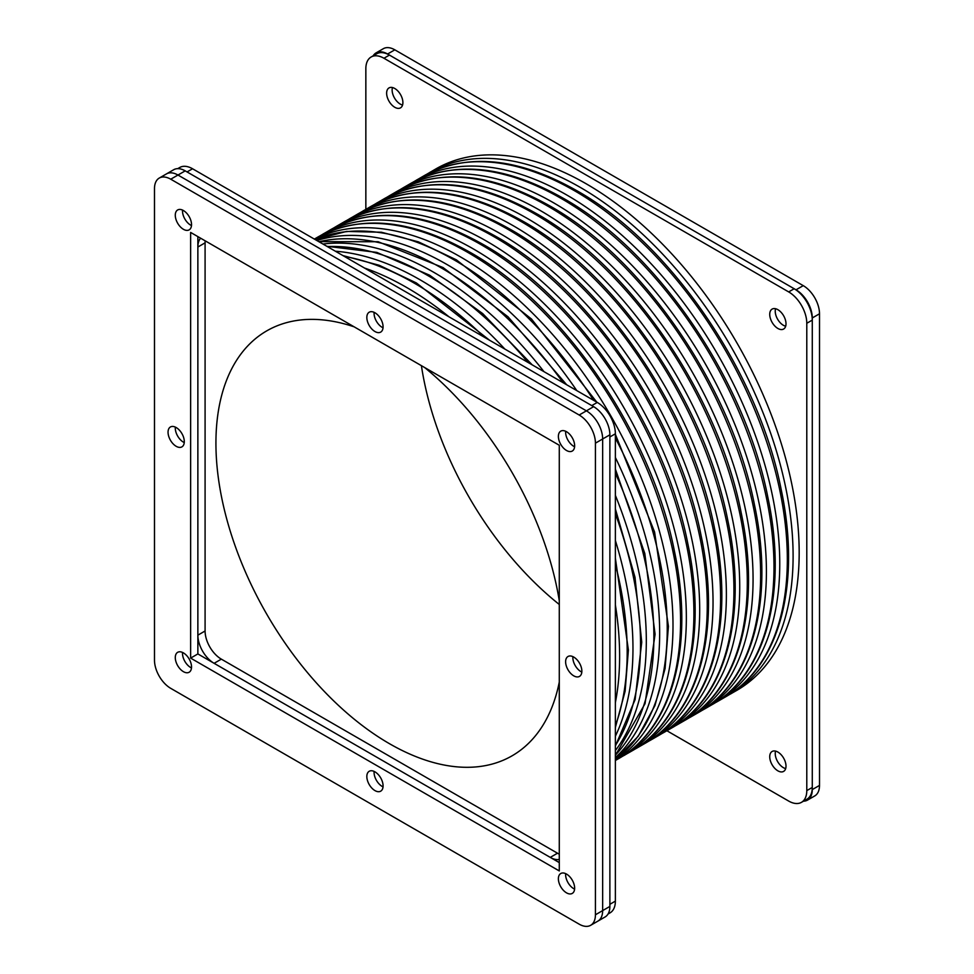 <?xml version="1.0" encoding="UTF-8"?>
<svg xmlns="http://www.w3.org/2000/svg" width="974" height="974" viewBox="0 0 974 974"><rect width="100%" height="100%" fill="white"/><g stroke="black" fill="none" stroke-linecap="round" stroke-linejoin="round"><path stroke-width="1.46" d="M421.401 365.664A245.338 141.644 -120 0 0 559.283 604.477M424.64 367.527A245.338 141.644 60 0 1 559.283 600.739M559.283 682.092A245.338 141.644 60 0 1 512.081 755.812A245.338 141.644 60 0 1 266.742 614.168A245.338 141.644 60 0 1 266.742 330.868A245.338 141.644 60 0 1 354.195 326.85M389.442 55.08A25.592 14.78 -120 0 0 376.646 53.814L371.155 56.979A25.592 14.78 60 0 1 383.951 58.257L389.442 55.08L794.175 288.754L788.684 291.92L383.951 58.257M812.279 787.442L806.789 790.62A25.592 14.78 60 0 1 801.48 802.332L806.971 799.167A25.592 14.78 -120 0 0 812.279 787.442L812.279 320.105A25.592 14.78 -120 0 0 794.175 288.754M402.566 105.046A11.505 6.635 60 0 1 394.507 98.033A11.505 6.635 60 0 1 392.461 87.55A11.493 6.635 60 0 0 394.519 98.021A11.493 6.635 60 0 0 402.566 105.034M785.665 326.229A11.505 6.635 60 0 1 777.617 319.216A11.505 6.635 60 0 1 775.56 308.734A11.493 6.635 60 0 0 777.617 319.204A11.493 6.635 60 0 0 785.665 326.217M785.665 768.596A11.505 6.635 60 0 1 777.617 761.583A11.505 6.635 60 0 1 775.56 751.1A11.493 6.635 60 0 0 777.617 761.583A11.493 6.635 60 0 0 785.665 768.596M615.373 433.783L615.373 901.12L609.882 904.298L609.882 436.949L615.373 433.783A25.592 14.78 -120 0 0 597.281 402.432L591.778 405.598L187.057 171.935L192.548 168.758A25.592 14.78 -120 0 0 179.752 167.491L177.743 168.648M371.155 56.979A25.592 14.78 60 0 0 365.847 68.704L365.847 209.349M788.684 291.92A25.592 14.78 60 0 1 806.789 323.271L812.279 320.105M806.789 790.62L806.789 323.271M801.48 802.332A25.592 14.78 60 0 1 788.684 801.066L666.886 730.744M402.895 102.574A11.505 6.635 60 0 1 400.521 107.846A11.505 6.635 60 0 1 389.016 101.199A11.505 6.635 60 0 1 389.016 87.916A11.505 6.635 60 0 1 397.879 91.008A11.505 6.635 60 0 1 402.895 102.574M786.006 323.758A11.505 6.635 60 0 1 783.62 329.029A11.505 6.635 60 0 1 772.114 322.382A11.505 6.635 60 0 1 772.114 309.099A11.505 6.635 60 0 1 780.978 312.191A11.505 6.635 60 0 1 786.006 323.758M786.006 766.136A11.505 6.635 60 0 1 783.62 771.396A11.505 6.635 60 0 1 772.114 764.76A11.505 6.635 60 0 1 772.114 751.478A11.505 6.635 60 0 1 780.978 754.558A11.505 6.635 60 0 1 786.006 766.136M608.068 914.002L610.077 912.845A25.592 14.78 -120 0 0 615.373 901.12M192.548 168.758L597.281 402.432M426.868 174.176L435.804 168.952A301.027 173.798 60 0 1 586.324 183.867A301.027 173.798 60 0 1 782.974 449.136A301.027 173.798 60 0 1 736.831 690.359L727.846 695.485M590.67 925.3A22.974 13.271 -120 0 0 595.431 914.781L595.431 443.158A22.974 13.271 -120 0 0 579.177 415.021L170.742 179.204A22.974 13.271 -120 0 0 159.249 178.072A22.974 13.271 -120 0 0 154.489 188.591L154.489 660.214A22.974 13.271 -120 0 0 170.742 688.35L579.177 924.168A22.974 13.271 -120 0 0 590.67 925.3L605.122 916.948A22.974 13.271 -120 0 0 609.882 906.429L609.882 434.818A22.974 13.271 -120 0 0 593.629 406.669L185.206 170.864A22.974 13.271 -120 0 0 173.713 169.72L166.481 173.896A22.974 13.271 60 0 1 177.974 175.04L586.409 410.845A22.974 13.271 60 0 1 602.65 438.982L602.65 910.605A22.974 13.271 60 0 1 597.89 921.124A22.974 13.271 -120 0 0 602.65 910.605L609.882 906.429M559.283 854.137A22.974 13.271 60 0 1 557.493 853.212L221.342 659.142A22.974 13.271 60 0 1 205.088 630.994L205.088 242.843A22.974 13.271 60 0 1 205.197 240.834M559.283 859.445A22.974 13.271 60 0 1 550.261 857.388L214.11 663.318A22.974 13.271 60 0 1 197.868 635.17L197.868 247.019A22.974 13.271 60 0 1 200.595 238.18M574.587 889.116A11.493 6.635 60 0 1 565.663 873.641A11.493 6.635 -120 0 0 565.614 874.603A11.493 6.635 -120 0 0 574.587 889.116M574.587 446.737A11.493 6.635 60 0 1 565.663 431.275A11.493 6.635 -120 0 0 565.614 432.225A11.493 6.635 -120 0 0 574.587 446.737M191.488 667.933A11.493 6.635 60 0 1 182.552 652.458A11.493 6.635 -120 0 0 182.515 653.42A11.493 6.635 -120 0 0 191.488 667.933M191.488 225.554A11.493 6.635 60 0 1 182.552 210.092A11.493 6.635 -120 0 0 182.515 211.041A11.493 6.635 -120 0 0 191.488 225.554M383.038 327.8A11.493 6.635 60 0 1 374.113 312.325A11.493 6.635 -120 0 0 374.065 313.287A11.493 6.635 -120 0 0 383.038 327.8M581.819 672.097A11.493 6.635 60 0 1 572.895 656.634A11.493 6.635 -120 0 0 572.846 657.584A11.493 6.635 -120 0 0 581.819 672.097M184.256 442.573A11.493 6.635 60 0 1 175.332 427.099A11.493 6.635 -120 0 0 175.283 428.061A11.493 6.635 -120 0 0 184.256 442.573M383.038 786.87A11.493 6.635 60 0 1 374.113 771.396A11.493 6.635 -120 0 0 374.065 772.358A11.493 6.635 -120 0 0 383.038 786.87M559.283 870.939L190.636 658.107L190.636 232.433L559.283 445.264L559.283 870.939M558.382 878.767A11.493 6.635 60 0 1 560.768 873.508A11.493 6.635 60 0 1 572.262 880.143A11.493 6.635 60 0 1 572.262 893.414A11.493 6.635 60 0 1 563.398 890.333A11.493 6.635 60 0 1 558.382 878.767M558.382 436.401A11.493 6.635 60 0 1 560.768 431.141A11.493 6.635 60 0 1 572.262 437.776A11.493 6.635 60 0 1 572.262 451.047A11.493 6.635 60 0 1 563.398 447.967A11.493 6.635 60 0 1 558.382 436.401M175.283 657.584A11.493 6.635 60 0 1 177.658 652.324A11.493 6.635 60 0 1 189.151 658.96A11.493 6.635 60 0 1 189.151 672.23A11.493 6.635 60 0 1 180.3 669.15A11.493 6.635 60 0 1 175.283 657.584M175.283 215.217A11.493 6.635 60 0 1 177.658 209.958A11.493 6.635 60 0 1 189.151 216.593A11.493 6.635 60 0 1 189.151 229.864A11.493 6.635 60 0 1 180.3 226.784A11.493 6.635 60 0 1 175.283 215.217M565.614 661.76A11.493 6.635 60 0 1 568 656.5A11.493 6.635 60 0 1 579.481 663.136A11.493 6.635 60 0 1 579.481 676.406A11.493 6.635 60 0 1 570.63 673.326A11.493 6.635 60 0 1 565.614 661.76M366.833 317.463A11.493 6.635 60 0 1 369.219 312.204A11.493 6.635 60 0 1 380.7 318.839A11.493 6.635 60 0 1 380.7 332.097A11.493 6.635 60 0 1 371.849 329.029A11.493 6.635 60 0 1 366.833 317.463M168.052 432.225A11.493 6.635 60 0 1 170.438 426.965A11.493 6.635 60 0 1 181.919 433.6A11.493 6.635 60 0 1 181.919 446.871A11.493 6.635 60 0 1 173.068 443.791A11.493 6.635 60 0 1 168.052 432.225M366.833 776.534A11.493 6.635 60 0 1 369.219 771.274A11.493 6.635 60 0 1 380.7 777.897A11.493 6.635 60 0 1 380.7 791.168A11.493 6.635 60 0 1 371.849 788.088A11.493 6.635 60 0 1 366.833 776.534M170.742 179.204L177.974 175.04A22.974 13.271 -120 0 0 166.481 173.896L159.249 178.072M185.206 170.864L177.974 175.04L586.409 410.845L593.629 406.669M609.882 434.818L602.65 438.982A22.974 13.271 -120 0 0 586.409 410.845L579.177 415.021M595.431 443.158L602.65 438.982L602.65 910.605L595.431 914.781M190.636 658.107L197.868 653.931L197.868 236.597M559.283 862.599L197.868 653.931M807.519 800.104L814.751 795.928A22.974 13.271 -120 0 0 819.511 785.409L819.511 313.786A22.974 13.271 -120 0 0 803.258 285.65L394.823 49.832A22.974 13.271 -120 0 0 383.33 48.7L376.11 52.876A22.974 13.271 60 0 1 387.591 54.008L796.026 289.814A22.974 13.271 60 0 1 812.279 317.962L812.279 789.585A22.974 13.271 60 0 1 807.519 800.104A22.974 13.271 60 0 1 803.489 801.176M373.164 55.822A22.974 13.271 60 0 1 376.11 52.876M429.729 172.459A301.027 173.798 60 0 1 580.248 187.373A301.027 173.798 60 0 1 776.899 452.642A301.027 173.798 60 0 1 730.756 693.865M413.524 181.882L423.946 175.807A301.027 173.798 60 0 1 574.465 190.709A301.027 173.798 60 0 1 771.116 455.954A301.027 173.798 60 0 1 725.009 697.189M449.087 316.879A301.027 173.798 -120 0 0 406.767 287.537A301.027 173.798 -120 0 0 364.446 268.008M615.373 702.631A301.027 173.798 -120 0 0 615.373 604.891M416.385 180.166A301.027 173.798 60 0 1 566.905 195.08A301.027 173.798 60 0 1 763.555 460.349A301.027 173.798 60 0 1 717.412 701.572L724.973 697.201C779.724 666.545 801.273 584.096 781.185 489.545C758.296 371.861 670.088 242.83 576.511 190.514C517.912 157.496 467.057 152.589 423.946 175.807M484.248 337.174A301.027 173.798 -120 0 0 414.327 283.166A301.027 173.798 -120 0 0 344.406 256.43M615.373 725.776A301.027 173.798 -120 0 0 615.373 564.287M410.602 183.514A301.027 173.798 60 0 1 561.121 198.416A301.027 173.798 60 0 1 757.772 463.661A301.027 173.798 60 0 1 711.665 704.896M504.849 349.069A301.027 173.798 -120 0 0 420.111 279.83A301.027 173.798 -120 0 0 335.373 251.219M615.373 736.21A301.027 173.798 -120 0 0 615.373 540.509M553.561 202.787A301.027 173.798 60 0 1 750.211 468.056A301.027 173.798 60 0 1 704.068 709.279L711.629 704.908C766.38 674.251 787.929 591.802 767.841 497.239C744.952 379.568 656.744 250.537 563.167 198.209C504.569 165.203 453.714 160.296 410.602 183.502L403.041 187.872A301.027 173.798 60 0 1 553.561 202.787M528.054 362.462A301.027 173.798 -120 0 0 427.671 275.459A301.027 173.798 -120 0 0 327.288 246.556M615.373 745.536A301.027 173.798 -120 0 0 615.373 513.712M547.778 206.123A301.027 173.798 60 0 1 744.428 471.367A301.027 173.798 60 0 1 698.321 712.591C753.036 681.946 774.586 599.509 754.497 504.946C731.608 387.275 643.4 258.244 549.823 205.916C491.225 172.909 440.37 168.003 397.258 191.208A301.027 173.798 60 0 1 547.778 206.123M543.967 371.654A301.027 173.798 -120 0 0 433.454 272.123A301.027 173.798 -120 0 0 322.942 244.036M615.373 750.564A301.027 173.798 -120 0 0 615.373 495.328M386.836 197.296L389.697 195.579A301.027 173.798 60 0 1 540.217 210.481A301.027 173.798 60 0 1 736.868 475.762A301.027 173.798 60 0 1 690.724 716.986L698.285 712.615M563.118 382.709A301.027 173.798 -120 0 0 441.015 267.753A301.027 173.798 -120 0 0 318.912 241.722M615.373 755.203A301.027 173.798 -120 0 0 615.373 473.218M373.492 205.003L383.914 198.915A301.027 173.798 60 0 1 534.434 213.83A301.027 173.798 60 0 1 731.084 479.062A301.027 173.798 60 0 1 684.978 720.297M576.766 390.586A301.027 173.798 -120 0 0 446.798 264.417A301.027 173.798 -120 0 0 316.83 240.517M615.373 757.614A301.027 173.798 -120 0 0 615.373 457.463M376.354 203.286A301.027 173.798 60 0 1 526.873 218.188A301.027 173.798 60 0 1 723.524 483.457A301.027 173.798 60 0 1 677.38 724.68L684.941 720.322C739.692 689.653 761.242 607.216 741.153 512.653C718.264 394.981 630.056 265.951 536.479 213.623C477.881 180.616 427.026 175.71 383.914 198.915M593.592 400.302A301.027 173.798 -120 0 0 454.359 260.046A301.027 173.798 -120 0 0 315.138 239.531M615.373 434.331L654.589 531.999L668.42 626.343L665.084 668.517L654.942 705.553L638.214 736.271L615.373 759.598A301.027 173.798 -120 0 0 615.373 438.044M360.149 212.697L370.57 206.622A301.027 173.798 60 0 1 521.09 221.524A301.027 173.798 60 0 1 717.728 486.769A301.027 173.798 60 0 1 671.634 728.004M615.373 760.304A301.027 173.798 -120 0 0 655.478 517.62A301.027 173.798 -120 0 0 460.142 256.71A301.027 173.798 -120 0 0 314.492 239.166M363.01 210.981A301.027 173.798 60 0 1 513.517 225.895A301.027 173.798 60 0 1 710.18 491.164A301.027 173.798 60 0 1 664.037 732.387L671.597 728.028C726.348 697.36 747.898 614.911 727.809 520.36C704.92 402.676 616.712 273.645 523.123 221.329C464.525 188.311 413.682 183.416 370.57 206.622M467.703 252.351A301.027 173.798 -120 0 0 317.195 237.437C360.295 214.231 411.15 219.138 469.748 252.144C563.337 304.472 651.545 433.503 674.422 551.174C694.511 645.738 672.961 728.175 618.222 758.843A301.027 173.798 -120 0 0 664.365 517.62A301.027 173.798 -120 0 0 467.703 252.351M346.805 220.404L357.227 214.329A301.027 173.798 60 0 1 507.734 229.231A301.027 173.798 60 0 1 704.385 494.475A301.027 173.798 60 0 1 658.29 735.711M624.042 755.483A301.027 173.798 -120 0 0 670.136 514.248A301.027 173.798 -120 0 0 473.486 249.003A301.027 173.798 -120 0 0 322.966 234.101M349.666 218.687A301.027 173.798 60 0 1 500.173 233.602A301.027 173.798 60 0 1 696.836 498.871A301.027 173.798 60 0 1 650.693 740.094L658.254 735.723C713.005 705.066 734.542 622.617 714.466 528.066C691.577 410.383 603.369 281.352 509.779 229.036C451.181 196.018 400.338 191.123 357.227 214.329M481.046 244.644A301.027 173.798 -120 0 0 330.539 229.73C373.639 206.525 424.494 211.431 483.092 244.437C576.681 296.766 664.889 425.796 687.778 543.468C707.855 638.031 686.305 720.468 631.566 751.137A301.027 173.798 -120 0 0 677.709 509.913A301.027 173.798 -120 0 0 481.046 244.644M634.427 749.42L637.349 747.801A301.027 173.798 -120 0 0 683.48 506.541A301.027 173.798 -120 0 0 486.83 241.308A301.027 173.798 -120 0 0 336.31 226.394L343.883 222.023A301.027 173.798 60 0 1 494.39 236.938A301.027 173.798 60 0 1 691.041 502.182A301.027 173.798 60 0 1 644.946 743.418M557.493 853.212L550.261 857.388M214.11 663.318L221.342 659.142M205.088 242.843L197.868 247.019M205.088 630.994L197.868 635.17M819.511 313.786L812.279 317.962M812.279 789.585L819.511 785.409M387.591 54.008L394.823 49.832M796.026 289.814L803.258 285.65M717.412 701.572L714.502 703.191M342.945 255.59L379.178 265.257L416.373 282.959L489.605 340.267M615.373 558.114L628.388 650.023L625.125 691.175L615.373 727.456M704.068 709.279L701.158 710.898M400.18 189.589L403.041 187.872M326.814 246.276L376.804 252.4L429.717 275.252L482.69 313.579L532.206 364.86M615.373 508.915L634.999 577.265L641.732 642.146L635.109 699.588L615.373 746.084M389.697 195.579L397.258 191.208M690.724 716.986L687.802 718.605M318.766 241.637L378.156 241.747L443.06 267.558L508.063 316.83L566.698 384.779M615.373 469.091L644.825 553.549L655.076 634.244L645.044 703.678L615.373 755.374M677.38 724.68L674.458 726.312M315.113 239.519L346.598 231.422L381.406 232.238L418.382 241.844L456.404 259.851L531.524 319.058L596.794 402.152M615.373 760.487L618.222 758.843M314.346 239.08L317.195 237.437M664.037 732.387L661.115 734.006M330.539 229.73L320.105 235.818M621.083 757.127L631.566 751.137M650.693 740.094L647.771 741.713M343.883 222.023C386.995 198.818 437.837 203.724 496.436 236.731C590.025 289.059 678.233 418.089 701.122 535.761C721.198 630.324 699.661 712.773 644.91 743.43L637.349 747.801M336.322 226.394L333.449 228.111"/></g></svg>
